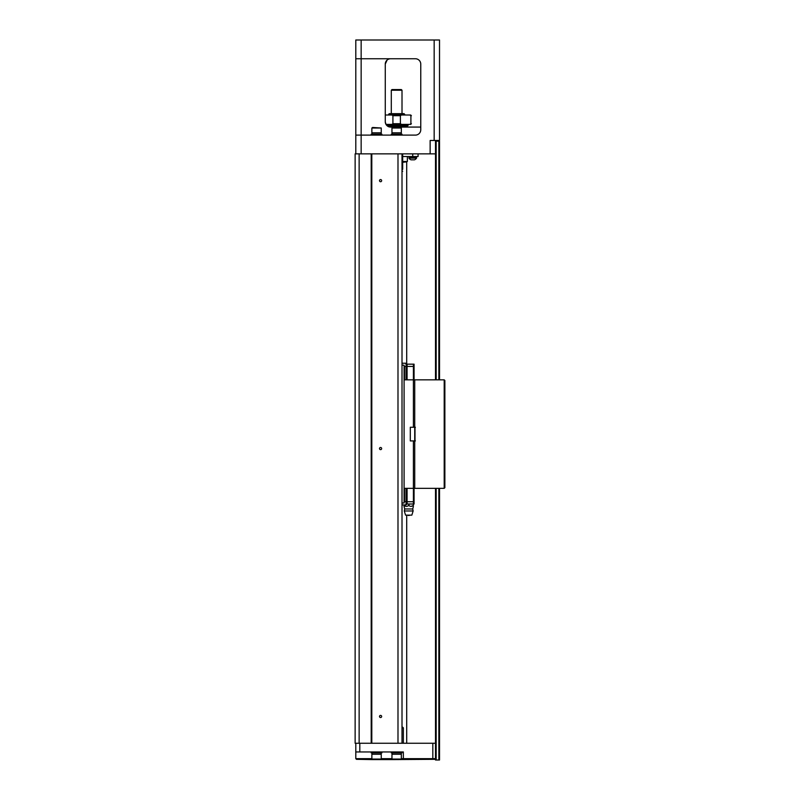 <?xml version="1.0" encoding="UTF-8"?>
<svg xmlns="http://www.w3.org/2000/svg" width="800" height="800" viewBox="0 0 800 800"><rect width="100%" height="100%" fill="white"/><g stroke="black" fill="none" stroke-linecap="round" stroke-linejoin="round"><path stroke-width="1.2" d="M355.8 153.86L355.8 40L439.52 40L439.52 140.47L434.16 140.47L434.16 40M401.34 758.66L403.35 758.66L403.35 751.96L355.8 751.96L355.8 758.66L371.87 758.66M355.8 751.96L355.8 743.26M359.14 153.86L355.13 153.86L355.13 743.26L359.14 743.26L359.14 153.86L430.14 153.86L430.14 140.47L434.16 140.47M359.14 743.26L435.5 743.26M371.8 743.26L371.8 153.86M371.2 743.26L371.2 153.86M381.65 180.65A1.07 1.07 0 0 1 380.04 181.58A1.07 1.07 0 0 1 380.04 179.72A1.07 1.07 0 0 1 381.65 180.65M381.65 448.56A1.07 1.07 0 0 1 380.04 449.49A1.07 1.07 0 0 1 380.04 447.63A1.07 1.07 0 0 1 381.65 448.56M381.65 716.47A1.07 1.07 0 0 1 380.04 717.39A1.07 1.07 0 0 1 380.04 715.54A1.07 1.07 0 0 1 381.65 716.47M397.99 743.26L397.99 153.86M402.01 743.26L402.01 153.86M420.76 64.11A5.36 5.36 0 0 0 415.4 58.75A5.36 5.36 0 0 1 420.76 64.11L420.76 129.75A5.36 5.36 0 0 1 415.4 135.11L355.8 135.11M387.08 60.1L385.27 64.11A5.36 5.36 0 0 1 390.62 58.75C387.66 58.79 385.87 60.57 385.27 64.11L385.27 121.71C385.87 125.25 387.66 127.03 390.62 127.07L420.76 127.07M390.62 127.07A5.36 5.36 0 0 1 385.27 121.71M435.5 153.86L430.14 153.86M435.5 140.47L436.17 141.13L436.17 379.84M355.8 58.75L415.4 58.75M402.01 135.11L402.01 134.17L391.29 134.17L391.29 135.11M401.21 134.17L401.21 132.83M396.65 132.83L391.96 132.83L391.96 128.01L401.34 128.01L401.34 132.83L396.65 132.83M391.96 128.01L392.72 127.47L401.34 128.01M381.92 135.11L381.92 134.17L371.2 134.17L371.2 135.11M381.11 134.17L381.11 132.83M376.56 132.83L371.87 132.83L371.87 128.01L381.25 128.01L381.25 132.83L376.56 132.83M371.87 128.01L372.63 127.47L381.25 128.01M386.93 125.6L408.04 125.6L387.08 125.73L406.97 125.73L407.37 127.07M407.37 126.13L387.6 126.13M396.65 124.39L385.98 124.39M410.9 123.72L409.89 124.39L410.72 124.39L391.89 124.39L392.91 123.72L392.91 115.68L391.89 115.01L410.72 115.01L409.89 115.01L410.9 115.68L410.9 123.72L410.9 115.68M385.27 115.01L391.89 115.01L388.61 115.01L388.61 114.34L404.69 114.34L404.69 115.01L401.41 115.01L400.4 115.68L400.4 123.72L401.41 124.39M388.61 114.34L389.28 113.67L404.02 113.67L404.69 114.34M391.29 90.23L391.96 89.56L401.34 89.56L402.01 90.23L391.29 90.23L391.29 113.67M402.01 90.23L402.01 113.67M418.08 153.86L418.08 156.54L402.68 156.54M402.68 161.5L407.37 161.5L407.37 156.54M407.37 161.5L402.68 161.9M406.3 161.9L402.68 162.3M406.7 162.3L406.7 364.17M406.7 515.13L406.7 743.26M402.68 171.27L402.01 171.27M412.82 156.54L412.82 157.61M412.75 157.61L416.57 157.61L416.57 158.12L408.94 158.12L408.94 157.61L412.75 157.61M408.94 158.12A4.59 4.59 0 0 0 411.01 159.82L414.49 159.82A4.59 4.59 0 0 0 416.57 158.12M412.89 157.61L412.89 156.54M381.25 758.66L391.96 758.66M404.02 759.33L403.35 758.66L435.5 758.66L434.83 759.33L392.72 759.6L391.96 759.06L391.96 754.24L401.34 754.24L401.34 759.06L391.96 759.06M392.72 759.6L372.63 759.6L371.87 759.06L371.87 754.24L381.25 754.24L381.25 759.06L371.87 759.06M372.63 759.6L356.47 759.33L355.8 758.66M434.83 759.33L435.5 758.66M391.29 751.96L391.29 752.9L402.01 752.9L402.01 751.96M392.1 752.9L392.1 754.24M371.2 751.96L371.2 752.9L381.92 752.9L381.92 751.96M372 752.9L372 754.24M402.01 727.18L402.68 727.18L402.01 727.18M438.85 379.84L438.85 141.13L436.17 141.13M438.85 141.13L439.52 141.13L439.52 379.84M439.52 488.34L439.52 760L435.5 760L435.5 488.34M435.5 379.84L435.5 141.13M404.09 488.34L444.2 488.34L444.2 379.84L414.73 379.84L414.73 427.26L410.31 427.26L410.31 440.92L413.4 440.92L413.4 501.74L414.07 501.74L414.07 504.01L413.4 504.01L413.4 501.74L407.1 501.74L407.1 504.01L413.4 504.01M404.09 379.84L414.73 379.84M415 427.26L415 440.92M413.4 440.92L414.73 440.92L414.73 427.26L415.4 427.26M410.31 427.26L413.4 427.26L413.4 366.44L404.09 366.44M404.49 379.84L404.49 366.44M406.03 379.84L406.03 366.44M407.07 379.84L407.07 366.44M414.07 379.84L414.07 366.44L413.4 366.44L413.4 364.17L407.1 364.17L407.1 366.44M413.4 364.17L414.07 364.17L414.07 366.44M406.22 366.44L405.89 363.23L407.1 364.17M405.89 363.23L402.01 363.23M404.09 501.74L407.1 501.74M414.07 488.34L414.07 501.74M407.07 488.34L407.07 501.74M406.03 488.34L406.03 501.74M404.49 488.34L404.49 501.74M407.1 504.01L405.89 504.95L406.22 501.74M402.01 504.95L405.89 504.95M402.01 365.17L404.09 365.17L404.09 503.01L402.01 503.01M411.05 506.43L413.4 505.42L413.4 503.35M413.4 505.42C413.4 506.67 413.4 506.67 413.4 505.42C413.4 506.67 413.4 506.67 413.4 505.42C411.83 506.67 410.27 506.67 408.71 505.42L409.24 504.01M412.86 504.01L413.4 504.35M408.71 505.42C407.14 506.67 405.58 506.67 404.02 505.42L404.02 504.95M408.17 504.01L408.71 504.35M404.02 505.42C404.02 506.67 404.02 506.67 404.02 505.42C404.02 506.67 404.02 506.67 404.02 505.42M413.13 510.98L404.29 510.98L405.56 515.13L411.85 515.13L413.13 510.98L412.73 508.97L404.69 508.97L404.02 506.43M415.4 440.92L414.73 440.92L414.73 488.34M444.2 379.84L444.87 380.51L444.87 487.67L444.2 488.34M361.15 40L361.15 153.86M400.4 115.68L392.91 115.68M392.91 123.72L400.4 123.72M412.73 156.54L412.73 153.86M402.01 169.27L402.68 169.27L402.68 153.86M403.35 743.26L403.35 727.85L402.01 727.85M359.81 751.96L359.81 743.26M432.82 759.33L432.82 743.26M438.85 760L438.85 488.34M436.17 488.34L436.17 760M392.1 134.17L392.1 132.83M372 134.17L372 132.83M408.04 125.6L408.04 124.39M411.39 115.68L410.72 115.01M411.39 123.72L410.72 124.39M409.17 156.54L409.17 157.61M416.34 156.54L416.34 157.61M402.68 169.27L402.01 169.93M401.21 752.9L401.21 754.24M400.58 759.6L401.34 759.06M381.11 752.9L381.11 754.24M380.49 759.6L381.25 759.06M403.35 727.85L402.68 727.18M407.6 515.13A2.01 2.01 0 0 0 409.82 515.13M412.73 508.97L413.4 506.43M404.29 510.98L404.69 508.97"/></g></svg>
